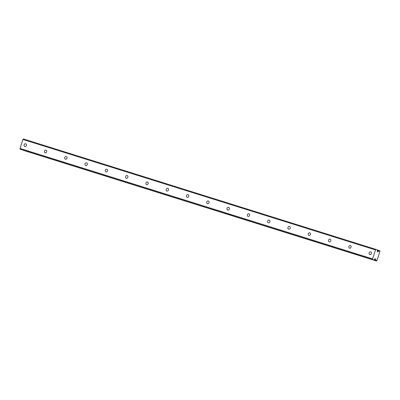 <?xml version="1.0" encoding="UTF-8"?>
<svg xmlns="http://www.w3.org/2000/svg" width="400" height="400" viewBox="0 0 400 400"><rect width="100%" height="100%" fill="white"/><g stroke="black" fill="none" stroke-linecap="round" stroke-linejoin="round"><path stroke-width="0.6" d="M369.805 254.575A1.42 1.195 -70.2 0 0 370.69 251.875A1.42 1.195 -70.2 0 0 369.805 254.575M24.83 146.49A1.42 1.195 -70.2 0 0 25.71 143.79A1.42 1.195 -70.2 0 0 24.83 146.49M45.12 152.845A1.42 1.195 -70.2 0 0 46.005 150.15A1.42 1.195 -70.2 0 0 45.12 152.845M65.415 159.205A1.42 1.195 -70.2 0 0 66.295 156.505A1.42 1.195 -70.2 0 0 65.415 159.205M85.705 165.565A1.42 1.195 -70.2 0 0 86.59 162.865A1.42 1.195 -70.2 0 0 85.705 165.565M106 171.92A1.42 1.195 -70.2 0 0 106.88 169.22A1.42 1.195 -70.2 0 0 106 171.92M126.295 178.28A1.42 1.195 -70.2 0 0 127.175 175.58A1.42 1.195 -70.2 0 0 126.295 178.28M146.585 184.635A1.42 1.195 -70.2 0 0 147.47 181.94A1.42 1.195 -70.2 0 0 146.585 184.635M166.88 190.995A1.42 1.195 -70.2 0 0 167.76 188.295A1.42 1.195 -70.2 0 0 166.88 190.995M187.17 197.355A1.42 1.195 -70.2 0 0 188.055 194.655A1.42 1.195 -70.2 0 0 187.17 197.355M207.465 203.71A1.42 1.195 -70.2 0 0 208.345 201.01A1.42 1.195 -70.2 0 0 207.465 203.71M227.755 210.07A1.42 1.195 -70.2 0 0 228.64 207.37A1.42 1.195 -70.2 0 0 227.755 210.07M248.05 216.425A1.42 1.195 -70.2 0 0 248.93 213.73A1.42 1.195 -70.2 0 0 248.05 216.425M268.34 222.785A1.42 1.195 -70.2 0 0 269.225 220.085A1.42 1.195 -70.2 0 0 268.34 222.785M288.635 229.145A1.42 1.195 -70.2 0 0 289.515 226.445A1.42 1.195 -70.2 0 0 288.635 229.145M308.93 235.5A1.42 1.195 -70.2 0 0 309.81 232.805A1.42 1.195 -70.2 0 0 308.93 235.5M329.22 241.86A1.42 1.195 -70.2 0 0 330.105 239.16A1.42 1.195 -70.2 0 0 329.22 241.86M349.515 248.215A1.42 1.195 -70.2 0 0 350.395 245.52A1.42 1.195 -70.2 0 0 349.515 248.215M375.515 249.935L372.585 258.9L20 148.43L22.93 139.465L375.515 249.935L376.045 249.44L377.295 249.89L377.355 251.91L378.885 251.13A0.91 0.49 107.4 0 0 378.925 251.145A0.91 0.49 107.4 0 0 379.55 250.7L379.925 250.835L379.915 251.52A0.91 0.49 107.4 0 0 379.535 252.685L377.365 259.32A0.91 0.49 107.4 0 0 376.985 260.485L376.595 261.03L23.63 150.425A0.91 0.49 107.4 0 0 23.64 150.32M376.215 260.895A0.91 0.49 107.4 0 0 375.97 260.14A0.91 0.49 107.4 0 0 375.96 260.135L375.065 258.56M372.585 258.9L372.715 259.635L373.96 260.085L375.265 258.625M375.96 260.135A0.91 0.49 107.4 0 0 375.945 260.13L374.295 259.615M22.93 139.465L23.46 138.97L376.045 249.44M376.595 261.03L23.63 150.425M373.96 260.085L21.375 149.61L20.125 149.165L20 148.43M372.715 259.635L20.125 149.165M379.55 250.7L377.29 249.995M378.885 251.13L377.28 250.63"/></g></svg>
